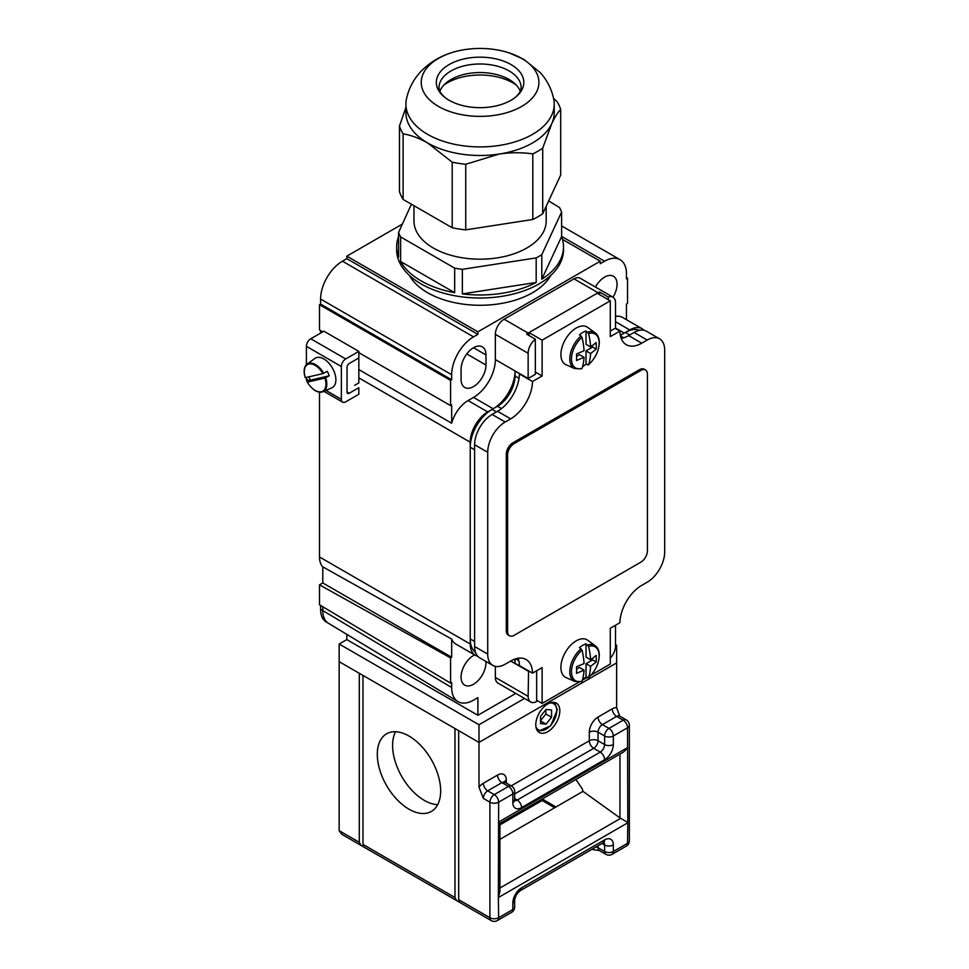 <?xml version="1.0" encoding="UTF-8"?>
<svg xmlns="http://www.w3.org/2000/svg" width="969" height="969" viewBox="0 0 969 969"><rect width="100%" height="100%" fill="white"/><g stroke="black" fill="none" stroke-linecap="round" stroke-linejoin="round"><path stroke-width="1.45" d="M461.074 369.298A17.612 10.162 -60 0 1 473.526 347.726A17.612 10.162 -60 0 1 482.332 346.854A17.612 10.162 -60 0 1 485.978 354.92L485.978 365.01A17.612 10.162 -60 0 1 478.286 382.731A17.612 10.162 -60 0 1 464.72 387.455A17.612 10.162 -60 0 1 461.074 379.388L461.074 369.298M595.426 287.042A17.612 10.162 -60 0 1 604.608 277.098A17.612 10.162 -60 0 1 613.413 276.226A17.612 10.162 -60 0 1 613.026 297.204M485.929 661.427A17.612 10.162 -60 0 1 473.526 684.247A17.612 10.162 -60 0 1 464.72 685.119A17.612 10.162 -60 0 1 462.019 671.008A17.612 10.162 -60 0 1 473.526 655.492A17.612 10.162 -60 0 1 474.64 654.911M477.741 656.255A24.722 14.269 -60 0 1 475.367 655.323A24.722 14.269 -60 0 1 470.244 644.01L470.244 442.203A24.722 14.269 -60 0 1 487.722 411.934L493.185 408.773A30.899 17.842 120 0 0 515.036 370.933L528.141 378.504L528.141 353.273A12.355 7.134 -60 0 1 535.348 339.186L535.348 374.337L528.141 378.504M608.314 299.675L608.314 297.059A12.355 7.134 -60 0 1 612.965 297.168L580.201 278.248A12.355 7.134 120 0 0 574.023 278.866L504.11 319.225A12.355 7.134 120 0 0 495.365 334.353L495.365 359.584A30.899 17.842 -60 0 1 473.526 397.423L468.063 400.572A24.722 14.269 120 0 0 451.675 423.199L451.675 404.994L450.585 405.623L450.585 380.393L451.675 379.763L451.675 374.724A30.899 17.842 -60 0 1 473.526 336.885L477.887 334.353L477.887 331.834L600.235 261.206L600.235 263.725L604.608 261.206A30.899 17.842 -60 0 1 620.051 259.668A30.899 17.842 -60 0 1 626.446 273.815L626.446 278.866L627.537 278.236L627.537 303.454L626.446 304.084L626.446 319.697M358.833 369.589L451.675 423.199M322.786 566.853L322.786 582.963L319.504 584.852L450.585 657.89L451.675 657.261L451.675 639.055L322.786 566.853A24.722 14.269 -60 0 1 319.504 556.981L319.504 392.191M320.594 333.094L320.594 330.574M319.504 584.852L319.504 604.789L450.585 683.121L450.585 657.89M322.786 331.834L319.504 329.944L319.504 304.714L320.594 304.084L320.594 299.046A30.899 17.842 -60 0 1 342.445 261.206L346.817 258.675L346.817 256.155L402.256 224.154M536.656 670.754L536.656 701.532A12.355 7.134 -60 0 1 530.697 702.016A12.355 7.134 -60 0 1 528.141 696.36L528.577 670.887M346.817 634.38L346.817 639.601L477.887 715.279L477.887 697.619L473.526 700.139A30.899 17.842 -60 0 1 457.889 701.568A30.899 17.842 -60 0 1 451.675 687.53L451.675 682.479L450.585 683.121M504.11 319.225L528.141 333.094A12.355 7.134 -60 0 0 526.615 334.135L535.348 339.186M528.141 333.094L598.055 292.735A12.355 7.134 -60 0 1 599.581 292.008L608.314 297.059M599.581 292.008L599.581 294.624M620.269 334.983A30.899 17.842 120 0 0 624.266 333.094L629.729 329.944A24.722 14.269 -60 0 1 642.084 328.721A24.722 14.269 -60 0 1 644.07 330.32M642.084 328.721L622.425 317.372A24.722 14.269 120 0 0 615.521 316.451M515.787 693.404L477.887 715.279M451.675 639.055A24.722 14.269 120 0 0 455.709 643.973L475.367 655.323M495.365 666.381L495.365 677.44A12.355 7.134 120 0 0 497.933 683.097L530.697 702.016M322.786 582.963L451.675 657.261M320.594 605.443L320.594 609.331A27.81 16.049 120 0 0 326.359 622.062L328.455 623.273M322.786 606.751L322.786 610.591L320.594 609.331M328.539 623.321A27.81 16.049 -60 0 1 328.382 623.224A27.81 16.049 -60 0 1 322.786 610.591L451.675 687.53M515.254 663.438L515.036 663.559A30.899 17.842 120 0 0 514.66 659.162M358.833 352.643L450.585 405.623M319.504 304.714L450.585 380.393M320.594 304.084L451.675 379.763M346.817 258.675L477.887 334.353M346.817 256.155L477.887 331.834M562.504 239.416L600.235 261.206M626.446 277.606L627.537 278.236M519.614 665.715L532.502 673.152L542.119 667.605L542.119 703.421L536.656 700.272L542.119 703.421L579.026 682.115L542.119 703.421L542.119 667.605L532.502 673.152A30.899 17.842 120 0 0 526.106 659.514A30.899 17.842 120 0 0 510.663 661.04L528.141 671.129M615.521 625.223L615.521 645.911A12.355 7.134 -60 0 1 610.288 658.181M612.965 297.168A12.355 7.134 -60 0 1 615.521 302.825L615.521 328.055L610.288 331.083M515.036 659.029L515.036 663.317L519.396 665.836A30.899 17.842 120 0 0 518.1 658.254A30.899 17.842 120 0 1 519.396 665.582L532.502 673.152A30.899 17.842 120 0 0 526.106 659.514A30.899 17.842 120 0 0 510.663 661.04L505.2 664.189A24.722 14.269 -60 0 1 492.846 665.424A24.722 14.269 -60 0 1 487.722 654.099L487.722 452.293A24.722 14.269 -60 0 1 505.2 422.024L510.663 418.862A30.899 17.842 120 0 0 532.502 381.532L542.119 375.984L542.119 340.155L610.288 300.814L610.288 336.631L619.906 331.083A30.899 17.842 120 0 0 626.289 344.722A30.899 17.842 120 0 0 641.744 343.183L647.207 340.034A24.722 14.269 -60 0 1 659.562 338.811A24.722 14.269 -60 0 1 664.686 350.124L664.686 551.942A24.722 14.269 -60 0 1 647.207 582.212L641.744 585.361A30.899 17.842 120 0 0 619.906 622.692L610.288 628.251L610.288 664.068L590.969 675.223L610.288 664.068L610.288 628.251L619.906 622.692A30.899 17.842 120 0 1 641.744 585.361L647.207 582.212A24.722 14.269 -60 0 0 664.686 551.942L664.686 350.124A24.722 14.269 -60 0 0 659.562 338.811L646.456 331.241A24.722 14.269 120 0 0 634.101 332.464A24.722 14.269 -60 0 1 646.456 331.241L659.562 338.811A24.722 14.269 -60 0 0 647.207 340.034L641.744 343.183A30.899 17.842 120 0 1 626.289 344.722A30.899 17.842 120 0 1 619.906 331.083L615.097 328.297L619.906 331.083L610.288 336.631L610.288 300.814L597.17 293.244L610.288 300.814L542.119 340.155L529.013 332.597L597.17 293.244L529.013 332.597L542.119 340.155L542.119 375.984L535.348 372.072L542.119 375.984L532.502 381.532L519.396 373.961L532.502 381.532A30.899 17.842 120 0 1 510.663 418.862L505.2 422.024L492.095 414.453L496.467 411.934L492.095 409.402L497.557 406.253A24.722 14.269 120 0 0 515.036 375.984L515.036 371.188L519.614 373.586M475.488 652.343A30.899 17.842 -60 0 1 470.244 638.971L470.244 447.242L474.616 449.773L474.616 444.723A24.722 14.269 -60 0 1 492.095 414.453A24.722 14.269 120 0 0 474.616 444.723L487.722 452.293A24.722 14.269 -60 0 1 505.2 422.024L492.095 414.453L497.557 411.304A30.899 17.842 120 0 0 519.396 373.961L519.396 373.961M510.663 661.04L505.2 664.189A24.722 14.269 -60 0 1 492.846 665.424A24.722 14.269 -60 0 1 487.722 654.099L474.616 646.541A24.722 14.269 120 0 0 479.74 657.854A24.722 14.269 -60 0 1 474.616 646.541L474.616 641.49L470.244 638.971M620.342 335.371L625.356 332.464L629.729 334.995L634.101 332.464L628.639 335.625L641.744 343.183L628.639 335.625A30.899 17.842 120 0 1 621.202 338.411A30.899 17.842 120 0 0 628.639 335.625M529.013 335.528L529.013 332.597L529.013 335.528M587.069 677.476L582.357 680.19L587.069 677.476M625.356 332.464A30.899 17.842 -60 0 1 639.552 330.32M470.244 447.242A30.899 17.842 -60 0 1 492.095 409.402M487.722 654.099L487.722 452.293L474.616 444.723L474.616 646.541L487.722 654.099M497.557 411.304L510.663 418.862L497.557 411.304A30.899 17.842 120 0 0 519.396 373.707M581.097 368.717L582.042 368.377A19.562 11.301 -60 0 1 571.48 358.954A19.562 11.301 -60 0 1 582.042 337.333L579.474 334.814A20.821 12.016 -60 0 1 582.757 332.488A20.821 12.016 -60 0 1 586.039 331.023L588.595 333.554A19.562 11.301 -60 0 1 599.145 342.978A19.562 11.301 -60 0 1 588.595 364.598L586.039 364.162A20.821 12.016 -60 0 1 582.757 366.488A20.821 12.016 -60 0 1 582.587 366.585M588.595 333.554A61.616 35.574 60 0 1 590.63 346.963L596.177 342.602A60.211 34.763 60 0 1 596.177 349.167L590.63 353.528A61.616 35.574 60 0 1 588.595 364.598L587.65 364.938M581.097 335.916A20.615 11.907 -60 0 0 570.244 354.448A20.615 11.907 -60 0 0 574.726 368.608L566.078 364.78A21.633 12.488 -60 0 1 561.899 347.714A21.633 12.488 -60 0 1 576.204 328.043A21.633 12.488 -60 0 1 587.662 327.401L595.305 332.973A20.615 11.907 -60 0 0 587.65 332.125M582.042 368.377A61.616 35.574 -120 0 0 584.065 357.307L576.519 360.516A60.211 34.763 -120 0 0 576.519 353.964L584.065 350.754A61.616 35.574 -120 0 0 582.042 337.333M592.592 345.582L592.592 347.096L596.177 349.167M586.039 331.023L586.039 344.322L590.63 346.963M586.039 364.162L586.039 350.875L590.63 353.528M586.039 350.875L592.592 347.096M576.603 356.326L579.474 354.666L584.065 357.307M581.097 681.534L582.042 681.195A19.562 11.301 -60 0 1 571.48 671.771A19.562 11.301 -60 0 1 582.042 650.151L579.474 647.631A20.821 12.016 -60 0 1 582.757 645.318A20.821 12.016 -60 0 1 586.039 643.852L588.595 646.371A19.562 11.301 -60 0 1 599.145 655.795A19.562 11.301 -60 0 1 588.595 677.416L586.039 676.992A20.821 12.016 -60 0 1 582.757 679.305A20.821 12.016 -60 0 1 582.587 679.402M588.595 646.371A61.616 35.574 60 0 1 590.63 659.792L596.177 655.432A60.211 34.763 60 0 1 596.177 661.984L590.63 666.345A61.616 35.574 60 0 1 588.595 677.416L587.65 677.755M581.097 648.733A20.615 11.907 -60 0 0 570.244 667.266A20.615 11.907 -60 0 0 574.726 681.425L566.078 677.61A21.633 12.488 -60 0 1 561.899 660.531A21.633 12.488 -60 0 1 576.204 640.86A21.633 12.488 -60 0 1 587.662 640.218L595.305 645.79A20.615 11.907 -60 0 0 587.65 644.942M582.042 681.195A61.616 35.574 -120 0 0 584.065 670.136L576.519 673.334A60.211 34.763 -120 0 0 576.519 666.781L584.065 663.571A61.616 35.574 -120 0 0 582.042 650.151M592.592 658.399L592.592 659.913L596.177 661.984M586.039 643.852L586.039 657.139L590.63 659.792M586.039 676.992L586.039 663.692L590.63 666.345M586.039 663.692L592.592 659.913M576.603 669.143L579.474 667.484L584.065 670.136M507.599 454.945A9.266 5.354 -60 0 1 514.164 443.584L640.872 370.437A9.266 5.354 -60 0 1 645.499 369.976A9.266 5.354 -60 0 1 647.425 374.216L647.425 550.804A9.266 5.354 -60 0 1 640.872 562.153L514.164 635.313A9.266 5.354 -60 0 1 509.524 635.773A9.266 5.354 -60 0 1 507.599 631.522L507.599 454.945L506.29 454.182A9.266 5.354 -60 0 1 512.843 442.833L639.552 369.673A9.266 5.354 -60 0 1 644.191 369.213L645.499 369.976M509.524 635.773L508.216 635.01A9.266 5.354 -60 0 1 506.29 630.771L506.29 454.182M306.398 364.707L306.398 346.345A6.177 3.573 120 0 1 310.77 338.775L323.876 331.204L358.833 351.384L358.833 382.925L354.678 385.323M358.833 351.384L345.715 358.954A6.177 3.573 120 0 0 341.354 366.524L341.354 399.313A6.177 3.573 120 0 0 342.626 402.147A6.177 3.573 120 0 0 345.715 401.844L358.833 394.274L358.833 387.709L349.215 393.269A3.089 1.781 -60 0 1 347.665 393.414A3.089 1.781 -60 0 1 347.035 391.997L349.215 393.269M306.398 377.438L306.398 379.133A6.177 3.573 120 0 0 307.561 381.895M358.833 357.949L349.215 363.496A3.089 1.781 -60 0 0 347.035 367.275L347.035 391.997M308.917 376.844A16.376 9.448 -120 0 0 309.365 377.922A16.376 9.448 -120 0 0 310.48 380.127L307.367 382.137L324.906 378.08L329.23 375.79A16.376 9.448 -120 0 0 328.334 373.537A16.376 9.448 -120 0 0 327.219 371.333L322.907 373.61L305.356 377.668A15.347 8.854 -120 0 1 308.905 364.017A15.347 8.854 -120 0 1 322.907 373.61M325.669 377.765A15.964 9.218 60 0 1 323.004 391.73L331.822 387.818A16.994 9.811 -120 0 0 333.711 370.558A16.994 9.811 -120 0 0 314.864 358.445L307.076 364.138A15.964 9.218 60 0 1 323.67 373.307M307.403 381.992L307.367 382.137A15.347 8.854 -120 0 0 321.357 391.73A15.347 8.854 -120 0 0 324.906 378.08M310.48 380.127L329.23 375.79M413.957 205.694L413.957 221.029A66.122 38.166 0 0 0 433.325 248.016A66.122 38.166 0 0 0 505.382 256.288A66.122 38.166 0 0 0 546.189 221.029L546.189 206.264M411.413 204.217L398.562 232.487A83.419 48.159 0 0 0 400.621 236.933L454.667 268.134L454.667 292.699L400.621 261.497A83.419 48.159 0 0 0 421.091 280.877A83.419 48.159 0 0 0 454.667 292.699M398.562 236.593A83.419 48.159 0 0 0 396.66 246.829L396.66 249.857A83.419 48.159 0 0 0 421.091 283.905A83.419 48.159 0 0 0 511.995 294.346A83.419 48.159 0 0 0 563.498 249.857L563.498 246.829A83.419 48.159 0 0 0 561.596 236.593L541.804 279.217A83.419 48.159 0 0 0 563.498 246.829M400.621 236.933L400.621 261.497M398.562 232.487L398.562 257.051A83.419 48.159 0 0 1 396.66 246.829M454.667 268.134A83.419 48.159 0 0 0 462.358 269.321L536.184 257.899L536.184 282.463L462.358 293.886A83.419 48.159 0 0 0 536.184 282.463M462.358 269.321L462.358 293.886M536.184 257.899A83.419 48.159 0 0 0 541.804 254.653L561.596 212.029L561.596 236.593M541.804 254.653L541.804 279.217M548.684 200.91L559.537 207.584A83.419 48.159 0 0 1 561.596 212.029M450.573 53.029C439.199 56.747 429.424 62.791 421.236 71.137C413.642 79.046 408.712 88.409 406.411 99.201A74.153 42.806 0 0 0 405.926 104.107A74.153 42.806 0 0 0 427.644 134.376A74.153 42.806 0 0 0 508.459 143.654A74.153 42.806 0 0 0 554.232 104.107A74.153 42.806 0 0 0 553.735 99.201C551.627 89.16 547.17 80.33 540.375 72.723L523.95 59.46L509.573 53.029A58.83 33.963 0 0 0 450.573 53.029A58.83 33.963 0 0 0 438.485 106.433A58.83 33.963 0 0 0 521.673 106.433A58.83 33.963 0 0 0 521.673 58.394A58.83 33.963 0 0 0 509.573 53.029M405.926 104.107L405.926 112.683A74.153 42.806 0 0 0 427.644 142.952L452.196 162.174A81.868 47.275 0 0 0 465.738 164.27L499.265 154.035A74.153 42.806 0 0 0 551.7 123.766C554.789 117.237 557.781 112.465 560.688 109.449A81.868 47.275 0 0 0 557.054 101.636L553.553 98.317M520.28 91.389A41.086 23.728 0 0 0 514.333 83.177A41.086 23.728 0 0 0 509.137 79.506A41.086 23.728 0 0 0 445.825 83.177A41.086 23.728 0 0 0 439.865 91.389M511.002 64.56A43.738 25.255 0 0 0 449.459 64.378A43.738 25.255 0 0 0 448.55 99.916A43.738 25.255 0 0 0 449.144 100.267A43.738 25.255 0 0 0 511.608 99.916A43.738 25.255 0 0 0 511.002 64.56M405.926 107.462L399.47 126.006L399.47 191.596A81.868 47.275 180 0 0 403.104 199.42L403.104 133.831C411.026 135.163 419.202 138.204 427.644 142.952A74.153 42.806 0 0 0 499.265 154.035C510.736 152.375 521.916 152.327 532.805 153.889A81.868 47.275 0 0 0 542.713 148.172L551.7 123.766A74.153 42.806 0 0 0 554.232 112.683L554.232 104.107M399.47 126.006A81.868 47.275 0 0 0 403.104 133.831M542.713 148.172L542.713 213.761L560.688 175.038L560.688 109.449M542.713 213.761A81.868 47.275 180 0 1 532.805 219.478L532.805 153.889M532.805 219.478L465.738 229.859L465.738 164.27M465.738 229.859A81.868 47.275 180 0 1 452.196 227.763L452.196 162.174M403.104 199.42L452.196 227.763M409.427 275.45A74.153 42.806 0 0 0 427.644 292.735A74.153 42.806 0 0 0 550.731 275.45M516.307 85.09A46.342 26.757 0 0 0 512.843 82.862A46.342 26.757 0 0 0 443.85 85.09M546.056 724.134L551.555 717.29L551.555 709.95L546.056 709.453L540.545 716.297L540.545 723.637L546.056 724.134L540.545 720.96M540.545 720.633L545.874 714.008L545.874 709.671M545.874 714.008L551.555 717.29M615.521 645.911L616.623 645.281L615.521 644.651M616.623 645.281L616.623 707.673L619.712 716.103A6.177 3.573 120 0 0 616.623 716.418L602.415 724.618L608.968 728.397L623.176 720.197L616.623 716.418A6.177 3.573 -120 0 1 612.251 708.848A12.355 7.134 -60 0 1 616.623 707.673M346.817 639.601L339.162 644.01L339.162 661.67L478.989 742.399L616.623 662.929L478.989 742.399L458.676 730.674L458.676 899.692L489.902 917.716L489.902 802.187L483.349 798.395L478.989 787.143L478.989 724.739L524.52 698.443M339.162 644.01L478.989 724.739M408.979 809.188A44.804 25.86 -120 0 0 431.375 811.416A44.804 25.86 -120 0 0 438.242 775.515A44.804 25.86 -120 0 0 408.979 736.04A44.804 25.86 -120 0 0 386.583 733.812A44.804 25.86 -120 0 0 379.715 769.713A44.804 25.86 -120 0 0 408.979 809.188M395.57 731.728A44.804 25.86 -120 0 0 424.265 800.358A44.804 25.86 -120 0 0 437.673 804.67M559.816 710.871A16.994 9.811 120 0 0 556.303 703.082A16.994 9.811 120 0 0 543.209 707.636A16.994 9.811 120 0 0 535.784 724.739A16.994 9.811 120 0 0 539.309 732.516A16.994 9.811 120 0 0 552.403 727.961A16.994 9.811 120 0 0 559.816 710.871M598.055 845.767L598.055 847.718L604.608 851.497L604.608 844.944A6.177 3.573 0 0 0 613.341 844.944L613.341 851.497L627.537 843.309L627.815 822.463L619.966 817.897L582.999 791.37L582.248 788.827L575.889 779.524M499.907 839.348L582.999 791.37M339.162 830.687L359.281 842.303L359.281 673.285L339.162 661.67L339.162 830.687L341.73 834.261L363.75 846.979L362.987 844.447L454.97 897.548L456.762 900.673L459.451 902.224L458.676 899.692M454.97 897.548L454.97 728.531L362.987 675.429L362.987 844.447M627.815 822.463L627.537 727.767L613.341 735.968L613.341 744.543A6.177 3.573 180 0 1 604.608 744.543L604.608 735.968L598.055 732.176L598.055 740.764L604.608 744.543A6.177 3.573 -60 0 1 600.235 752.114L593.682 748.322L514.66 793.95M613.341 744.543A12.355 7.134 120 0 1 604.608 759.684L521.588 807.613A12.355 7.134 120 0 1 512.843 802.562L512.843 793.986L498.647 802.187L498.357 897.209L499.907 891.601L499.907 823.396L623.721 751.908L627.815 747.765M499.083 822.923L498.357 822.511M498.357 897.209L498.647 917.716L512.843 909.528L512.843 902.963A6.177 3.573 0 0 0 514.66 900.443L514.66 906.996A6.177 3.573 180 0 1 512.843 909.528A6.177 3.573 60 0 1 511.571 912.35A6.177 6.177 0 0 0 514.66 906.996M359.281 842.303L361.074 845.428M542.252 798.953L555.94 806.995M358.833 377.874L470.244 442.203M468.063 400.572L487.722 411.934M319.504 556.981L470.244 644.01M473.526 397.423L493.185 408.773M495.365 359.584L515.036 370.933M615.521 328.055L624.266 333.094M615.521 321.744L629.729 329.944M320.594 299.046L451.675 374.724M342.445 261.206L473.526 336.885M561.596 236.375L604.608 261.206M473.526 347.726L485.978 354.92M466.767 353.927L485.978 365.01M495.365 677.44L528.141 696.36M574.023 278.866L598.055 292.735M495.365 334.353L528.141 353.273M497.557 406.253L501.554 408.567M634.101 332.464L647.207 340.034L634.101 332.464M620.463 335.952L623.697 337.818M515.036 375.984L519.033 378.298M515.593 658.847L518.839 660.713M512.843 442.833L514.164 443.584M639.552 369.673L640.872 370.437M506.29 630.771L507.599 631.522M306.398 379.133L309.329 380.829M325.947 390.422L341.354 399.313M306.398 346.345L341.354 366.524M310.77 338.775L345.715 358.954M307.234 382.137C312.466 390.168 317.723 393.366 323.004 391.73A15.964 9.218 60 0 1 314.271 389.865M304.314 372.629A15.964 9.218 60 0 1 307.076 364.138C303.927 366.657 303.309 371.175 305.235 377.668M511.608 99.916C512.201 99.722 518.173 96.04 520.571 90.735L521.165 87.707A41.086 23.728 0 0 0 509.137 70.931A41.086 23.728 0 0 0 464.357 65.795A41.086 23.728 0 0 0 438.981 87.707L439.587 90.735C441.985 96.04 447.957 99.722 448.55 99.916M535.893 726.568A15.141 8.745 120 0 0 547.764 728.01A15.141 8.745 120 0 0 556.763 710.616A15.141 8.745 120 0 0 549.435 703.106M619.966 817.897L619.966 754.076M499.907 888.04L620.644 818.333M627.537 822.947L498.647 897.367M521.588 887.822L604.608 839.893A6.177 3.573 -120 0 1 603.324 842.727L520.305 890.656A6.177 3.573 -120 0 0 521.588 887.822A12.355 7.134 120 0 0 512.843 902.963M613.341 844.944A12.355 7.134 120 0 0 604.608 839.893M511.16 785.883L589.309 740.764L589.309 732.176A12.355 7.134 -60 0 1 598.055 717.048L612.251 708.848M478.989 787.143A12.355 7.134 -60 0 1 483.349 783.267L497.557 775.067A12.355 7.134 -60 0 1 506.29 780.106L506.29 783.061M512.843 802.562A6.177 3.573 0 0 0 514.66 800.043L514.66 791.467A6.177 3.573 0 0 1 512.843 793.986A6.177 3.573 -120 0 0 508.483 786.416L501.93 782.637L487.722 790.837L494.275 794.616L508.483 786.416A6.177 3.573 120 0 1 511.571 786.113L505.019 782.322A6.177 3.573 120 0 0 501.93 782.637A6.177 3.573 -120 0 1 497.557 775.067M498.647 822.039L627.537 747.62M603.796 842.485A6.177 3.573 120 0 1 604.608 844.944L602.04 843.466M514.66 798.565L517.216 800.043L600.235 752.114A6.177 3.573 -120 0 1 604.608 759.684M613.341 851.497A6.177 3.573 180 0 1 604.608 851.497A6.177 3.573 -60 0 0 605.879 854.331A6.177 6.177 0 0 0 612.057 854.331A6.177 3.573 -120 0 0 613.341 851.497M612.057 854.331L626.265 846.131A6.177 3.573 -120 0 0 627.537 843.309A6.177 3.573 0 0 0 629.353 840.777L629.353 725.248A6.177 6.177 0 0 0 626.265 719.894A6.177 3.573 120 0 0 623.176 720.197A6.177 3.573 -120 0 1 627.537 727.767A6.177 3.573 0 0 0 629.353 725.248M459.439 902.224L491.186 920.55A6.177 3.573 -60 0 1 489.902 917.716A6.177 3.573 180 0 0 498.647 917.716A6.177 3.573 60 0 1 497.363 920.55L511.571 912.35M605.879 854.331L599.327 850.552A6.177 3.573 -60 0 1 598.055 847.718A6.177 3.573 0 0 0 596.02 846.942M598.055 717.048A6.177 3.573 -120 0 0 602.415 724.618A6.177 3.573 120 0 0 598.055 732.176A6.177 3.573 180 0 0 589.309 732.176M608.968 728.397A6.177 3.573 120 0 0 604.608 735.968A6.177 3.573 180 0 0 613.341 735.968A6.177 3.573 -120 0 0 608.968 728.397M598.055 740.764A6.177 3.573 -60 0 1 593.682 748.322A6.177 3.573 -120 0 1 589.309 740.764A6.177 3.573 180 0 1 598.055 740.764M521.588 807.613A6.177 3.573 -120 0 0 517.216 800.043A6.177 3.573 -60 0 1 514.684 800.564M483.349 783.267A6.177 3.573 -120 0 0 487.722 790.837A6.177 3.573 120 0 0 483.349 798.395M494.275 794.616A6.177 3.573 120 0 0 489.902 802.187A6.177 3.573 180 0 0 498.647 802.187A6.177 3.573 -120 0 0 494.275 794.616M506.29 780.106A6.177 3.573 0 0 0 504.583 781.995M499.907 824.147L542.131 799.764M328.382 623.224L457.889 701.568M561.596 225.922L620.051 259.668M479.74 657.854L492.846 665.424L479.74 657.854M595.305 332.973C597.934 334.995 599.278 338.193 599.314 342.578C598.866 351.117 595.232 358.566 588.401 364.901M574.726 368.608L581.654 368.789M595.305 645.79C597.934 647.813 599.278 651.011 599.314 655.395C598.866 663.947 595.232 671.384 588.401 677.719M574.726 681.425L581.654 681.607M323.9 391.331L342.626 402.147M537.977 731.462L550.743 725.757L557.296 709.853L554.716 702.464M603.324 842.727L604.184 842.364L603.324 842.109M456.762 900.673L363.75 846.979M514.66 900.443C515.133 896.373 517.022 893.103 520.305 890.656M599.327 850.552L591.744 849.413M626.265 846.131A6.177 6.177 0 0 0 629.353 840.777M619.712 716.103L626.265 719.894M514.127 800.346L514.769 800.975L514.66 800.043M514.66 791.467A6.177 6.177 0 0 0 511.571 786.113M491.186 920.55A6.177 6.177 0 0 0 497.363 920.55M504.486 782.637L504.364 781.704L505.019 782.322M499.907 824.873L542.131 800.491L554.668 807.734"/></g></svg>
